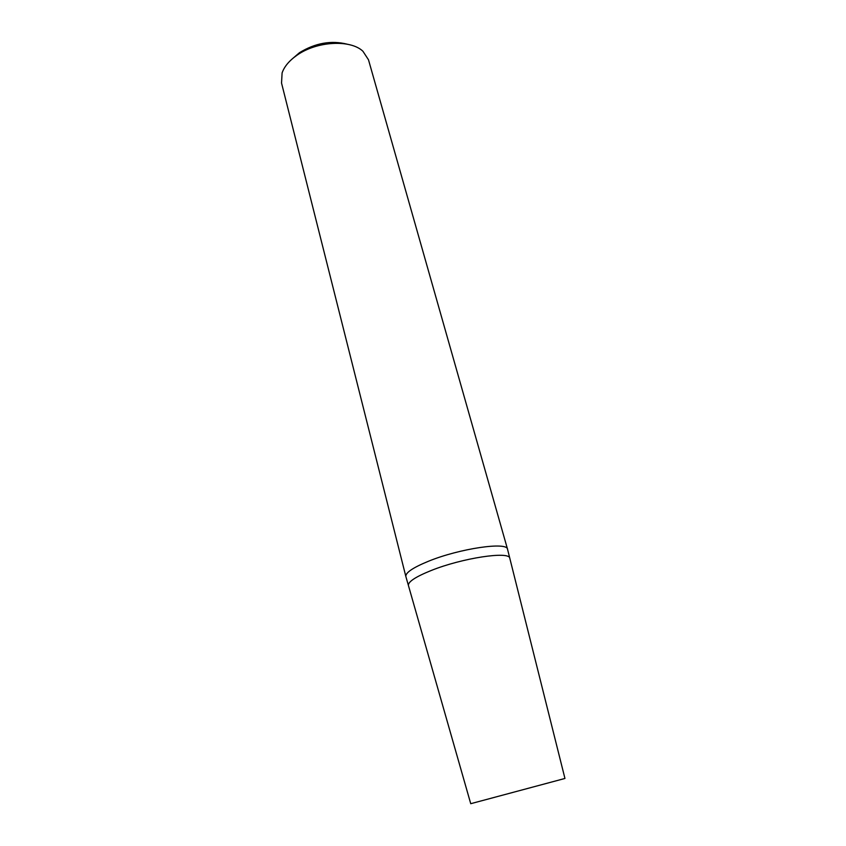 <?xml version="1.0" encoding="UTF-8"?>
<svg xmlns="http://www.w3.org/2000/svg" width="846" height="846" viewBox="0 0 846 846"><rect width="100%" height="100%" fill="white"/><g stroke="black" fill="none" stroke-linecap="round" stroke-linejoin="round"><path stroke-width="1.27" d="M405.858 576.538L281.538 83.067L282.099 72.915C284.341 66.474 289.332 60.563 297.073 55.17C316.806 41.105 350.551 39.328 362.923 51.257L368.486 59.77L507.558 549.287C507.473 541.546 459.706 548.462 428.531 561.226C412.975 567.603 405.414 572.71 405.858 576.538L405.847 576.486C405.488 572.657 413.049 567.571 428.531 561.226C459.621 548.504 507.272 541.567 507.537 549.234L507.558 549.287M347.304 44.214C331.23 40.164 315.283 42.998 299.473 52.706L292.103 59.009M470.736 803.7L564.948 778.457L470.736 803.7L408.407 585.432C408.079 581.752 415.65 576.782 431.1 570.542C462.138 558 509.599 550.883 509.8 558.265L507.537 549.234M405.847 576.486L408.407 585.432C408.079 581.752 415.65 576.782 431.1 570.542C462.138 558 509.599 550.883 509.8 558.265L564.948 778.457"/></g></svg>
